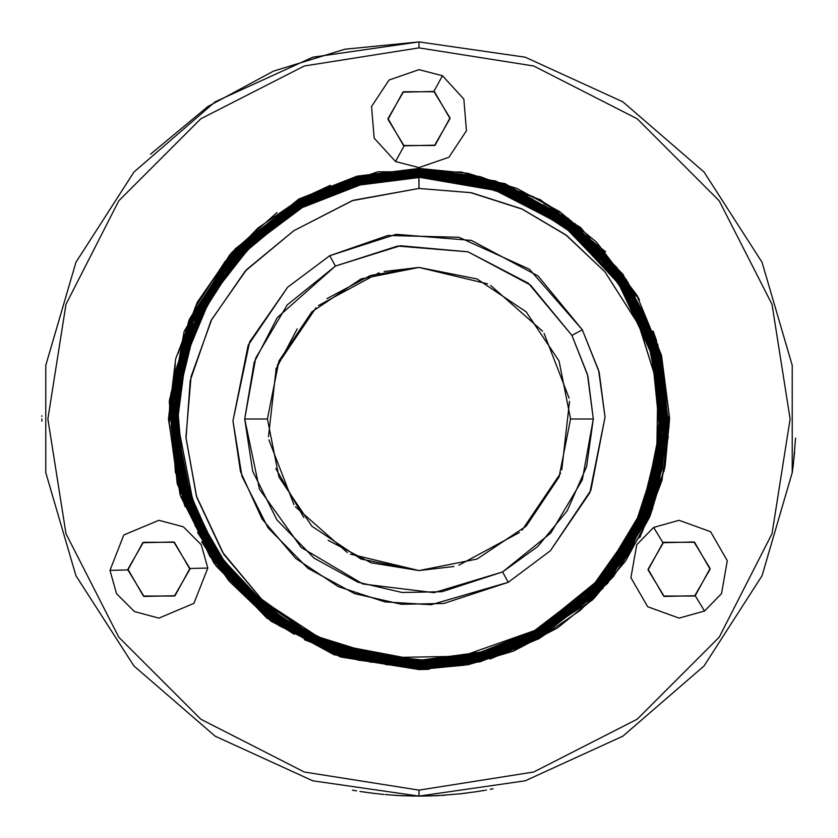 <?xml version="1.0" encoding="UTF-8"?>
<svg xmlns="http://www.w3.org/2000/svg" width="838" height="838" viewBox="0 0 838 838"><rect width="100%" height="100%" fill="white"/><g stroke="black" fill="none" stroke-linecap="round" stroke-linejoin="round"><path stroke-width="1.26" d="M793.115 466.316L795.618 438.096M794.634 452.185L792.298 472.402M434.503 91.782L450.006 118.629L434.503 145.487L403.497 145.487L387.994 118.629L403.497 91.782L434.503 91.782L450.006 118.629L434.503 145.487L403.497 145.487L387.994 118.629L403.497 145.487L434.503 145.487L450.006 118.629L434.503 91.782L403.497 91.782L434.503 91.782L403.497 91.782L387.994 118.629L403.497 91.782L387.994 118.629L403.497 145.487L434.503 145.487L450.006 118.629L434.503 91.782M127.868 569.18L143.371 542.333L174.377 542.333L189.88 569.18L174.377 596.038L143.371 596.038L127.868 569.18L143.371 542.333L174.377 542.333L189.88 569.18L174.377 596.038L189.88 569.18L174.377 542.333L143.371 542.333L127.868 569.18L143.371 596.038L127.868 569.18L143.371 596.038L174.377 596.038L143.371 596.038L174.377 596.038L189.88 569.18L174.377 542.333L143.371 542.333L127.868 569.18M694.629 596.038L663.623 596.038L648.12 569.18L663.623 542.333L694.629 542.333L710.132 569.18L694.629 596.038L663.623 596.038L648.12 569.18L663.623 542.333L694.629 542.333L663.623 542.333L648.12 569.18L663.623 596.038L694.629 596.038L710.132 569.18L694.629 596.038L710.132 569.18L694.629 542.333L710.132 569.18L694.629 542.333L663.623 542.333L648.12 569.18L663.623 596.038L694.629 596.038M127.858 569.913L142.732 542.689L173.749 541.956L189.891 568.447L175.016 595.682L144 596.415L127.858 569.913L144 596.415L175.016 595.682L189.891 568.447L207.793 568.028L201.246 544.721L183.333 526.809L158.874 520.251L123.867 535L109.956 570.343L116.503 593.65L134.415 611.551L158.874 618.109L193.882 603.37L207.793 568.028L193.882 603.37L158.874 618.109L134.415 611.551L116.503 593.65L109.956 570.343L127.858 569.913L109.956 570.343L123.867 535L158.874 520.251L183.333 526.809L201.246 544.721L207.793 568.028L189.891 568.447L173.749 541.956L142.732 542.689L127.858 569.913M695.268 595.682L664.251 596.415L648.109 569.913L662.984 542.689L694 541.956L710.142 568.447L695.268 595.682L710.142 568.447L694 541.956L662.984 542.689L653.671 527.395L636.754 544.721L630.941 577.675L647.68 606.66L679.126 618.109L704.58 610.965L721.497 593.65L727.311 560.685L710.572 531.701L679.126 520.251L653.671 527.395L679.126 520.251L710.572 531.701L727.311 560.685L721.497 593.65L704.58 610.965L695.268 595.682L704.58 610.965L679.126 618.109L647.68 606.66L630.941 577.675L636.754 544.721L653.671 527.395L662.984 542.689L648.109 569.913L664.251 596.415L695.268 595.682M419 47.871L419 41.9L525.237 57.173L622.875 101.765L703.993 172.052L762.025 262.346L792.266 365.337L792.266 472.663L762.025 575.654L703.993 665.948L622.875 736.235L525.237 780.827L419 796.1L419 790.129L533.691 771.966L637.152 719.255L719.255 637.152L771.966 533.691L790.129 419L771.966 304.309L719.255 200.848L637.152 118.745L533.691 66.034L419 47.871L304.309 66.034L200.848 118.745L118.745 200.848L66.034 304.309L47.871 419L66.034 533.691L118.745 637.152L200.848 719.255L304.309 771.966L419 790.129L419 796.1L312.763 780.827L215.125 736.235L134.007 665.948L75.975 575.654L45.734 472.663L45.734 365.337L75.975 262.346L134.007 172.052L215.125 101.765L312.763 57.173L419 41.9L419 47.871L533.691 66.034L637.152 118.745L719.255 200.848L771.966 304.309L790.129 419L771.966 533.691L719.255 637.152L637.152 719.255L533.691 771.966L419 790.129L304.309 771.966L200.848 719.255L118.745 637.152L66.034 533.691L47.871 419L66.034 304.309L118.745 200.848L200.848 118.745L304.309 66.034L419 47.871M442.454 75.692L419 69.701L388.989 79.987L371.59 106.531L374.136 138.155L395.546 161.566L419 167.558L449.011 157.272L466.41 130.738L463.864 99.114L442.454 75.692L433.875 91.405L450.016 117.896L435.142 145.131L404.126 145.864L387.984 119.363L402.858 92.138L433.875 91.405L402.858 92.138L387.984 119.363L404.126 145.864L395.546 161.566L374.136 138.155L371.59 106.531L388.989 79.987L419 69.701L442.454 75.692L463.864 99.114L466.41 130.738L449.011 157.272L419 167.558L395.546 161.566L404.126 145.864L435.142 145.131L450.016 117.896L433.875 91.405L442.454 75.692M400.145 795.629L419 796.1L525.237 780.827L622.875 736.235L703.993 665.948L762.025 575.654L792.266 472.663L792.266 365.337L762.025 262.346L703.993 172.052L622.875 101.765L525.237 57.173L419 41.9L312.763 57.173L215.125 101.765L134.007 172.052L75.975 262.346L45.734 365.337L45.734 472.663L75.975 575.654L134.007 665.948L215.125 736.235L312.763 780.827L419 796.1L396.405 795.419M277.022 212.496L231.655 252.563L197.213 302.329L175.708 358.915L168.396 419L180.044 494.525L213.92 563.031L266.861 618.14L333.953 654.729L419.147 669.604L340.532 657.002L418.853 669.342L340.532 657.002L271.041 621.262L215.942 565.87L180.579 496.18L168.396 419L180.579 496.18L215.942 565.87L271.041 621.262L340.532 657.002L419.147 669.604L467.897 664.785L513.453 651.126L557.542 627.83L593.87 598.5L626.091 560.13L650.194 515.705L664.848 467.614L669.604 418.068M419.356 669.604L429.203 669.394M639.761 537.608L661.989 480.321L669.604 419.335M669.604 417.984L661.549 355.972L669.604 419L664.115 471.176M639.101 299.166L636.849 295.123M605.654 251.788L540.29 199.706L461.434 172.01L377.854 171.8L298.852 199.077L229.581 254.92L184.192 331.439L168.396 419L184.192 331.439L229.581 254.92L298.852 199.077L356.998 176.19L419 168.396L505.01 183.616L580.577 227.433L636.503 294.526L596.614 242.255L559.375 211.469L516.91 188.403L467.698 173.288L419 168.396L356.998 176.19L298.852 199.077M420.194 796.1L432.502 795.859M438.861 795.576L462.649 793.565M476.319 791.721L482.678 790.684M490.251 789.312L492.325 788.904M493.058 788.757L492.503 788.862M486.543 790.004L485.988 790.098M41.91 415.795L41.91 416.371M41.91 421.053L41.9 419M374.01 793.408L375.005 793.523M352.777 790.244L356.559 790.894M360.801 791.585L373.015 793.282M383.657 794.445L372.103 793.177M360.843 791.585L359.952 791.449M353.804 790.423L352.358 790.161M404 795.796L392.833 795.189M484.846 790.307L482.468 790.716M467.342 792.989L461.361 793.712M443.763 795.283L435.205 795.754M422.499 796.079L419 796.1M334.498 654.928L333.953 654.729M636.503 294.526L661.151 354.453L669.604 419L661.297 354.956L636.503 294.526L580.577 227.433L505.01 183.616L419 168.532L467.866 173.319L516.962 188.424L559.428 211.501L596.604 242.255L636.503 294.526L639.499 299.899M426.772 796.016L444.978 795.21M463.791 793.429L464.566 793.335M476.361 791.711L462 793.638M373.937 793.397L362.54 791.847M385.019 794.571L398.699 795.555M410.641 796.006L418.853 796.1M150.515 154.192L207.876 106.541L273.492 71.104L344.795 49.274L419 41.9M490.104 658.993L538.991 638.64L480.038 661.758L419 669.342L419.147 668.525L419 669.059L336.625 655.148L266.474 617.26L209.741 556.128L177.143 483.17L169.412 400.554L189.482 319.089L235.09 249.127L298.946 199.255L356.925 176.378L418.853 168.532L418.853 169.067L418.853 168.532L357.836 176.148L298.946 199.255L235.719 248.446L188.728 320.86L169.318 401.831L177.467 484.385L210.139 556.725L266.641 617.386L341.338 656.741L418.853 669.342M669.604 419L665.204 465.771L649.586 517.151L625.043 561.649L592.246 600.071L513.631 651.053L468.452 664.681L419.147 669.604M419 669.332L463.843 665.267M534.319 197.192L480.205 176.65L419.147 169.067L495.646 181.06L568.279 218.435L623.043 274.445L657.84 344.827L669.007 426.898L652.331 509.284L607.686 583.363L538.991 638.64L480.97 661.224L419.147 669.059L480.069 661.454L538.991 638.64L580.074 610.525L613.416 576.523L642.013 532.423L660.512 484.249M662.994 474.235L669.101 415.04L661.151 356.422M656.636 341.066L653.106 331.02M636.712 295.971L574.941 223.578M559.365 212.119L544.47 202.765M330.434 185.334L299.208 199.727L356.297 177.101L419 169.067L418.853 169.894L419 169.349L501.25 183.239L571.275 221.064L627.913 282.102L660.47 354.945L668.179 437.426L648.141 518.743L602.606 588.601L538.855 638.388L606.555 584.222L651 511.871L668.546 431.444L659.192 350.336L626.269 279.62L569.505 219.724L495.593 181.354L419.147 169.067L361.597 175.781M418.853 169.349L358.025 176.944L299.208 199.716L258.177 227.8L224.888 261.749L196.333 305.807L177.866 353.929M175.331 364.216L169.318 423.557L177.467 482.311M181.741 496.777L185.25 506.76M201.675 541.882L229.015 580.933L264.892 615.354M278.876 625.557L343.59 656.898L418.853 668.525L342.952 656.699L271.009 619.994L212.936 559.931L179.332 489.025L169.506 408.033L186.748 327.103L231.131 254.333L299.208 199.727L238.558 246.613L193.044 313.213L170.826 393.797L175.299 472.087L205.457 547.78L259.571 610.693L333.231 653.064L418.853 668.525M419.44 668.525L463.686 664.461M489.832 658.218L538.593 637.917L602.093 588.37L647.491 518.879L667.603 437.897L660.135 355.804M655.861 341.307L652.383 331.439M635.927 296.254L628.95 284.69M617.239 267.951L572.867 222.981M558.883 212.779L543.935 203.404M451.975 172.062L419.147 169.894L495.153 181.762L566.425 218.1L624.624 278.143L658.259 349.027L668.075 429.988L650.665 511.264L606.492 583.468L538.593 637.917L479.849 660.952L419 668.525L336.373 654.185L266.474 616.223L211.49 557.28L178.4 484.678L170.177 401.381L190.058 319.823L234.609 250.866L299.344 199.968L357.124 177.174L418.853 169.36M507.252 651.461L538.069 636.943L480.572 659.632L419.147 667.415L479.682 659.852L538.069 636.943L481.379 659.716L419 667.697L419.147 666.88L419 667.415L337.138 653.588L267.406 615.909L211.071 555.154L178.693 482.636L171.046 400.616L191.012 319.707L236.326 250.206L299.742 200.691L357.334 177.97L418.853 170.177L418.853 170.711L419 170.177L500.988 184.025L570.804 221.745L627.253 282.584L659.684 355.207L667.362 437.394L647.376 518.439L601.988 588.056L538.457 637.666L480.771 660.428L419 668.232L479.881 660.648L538.593 637.917L606.262 583.3L650.319 511.369L667.792 430.062L657.977 349.1L624.352 278.268L566.111 218.215L494.808 181.951L419 169.894L358.214 177.75L299.606 200.439L358.224 177.447L419 169.894L357.334 177.677L299.606 200.439L232.22 254.773L188.403 325.93L170.659 407.121L180.17 487.967L213.585 558.925L271.826 619.23L342.941 655.536L419 667.697L342.752 655.777L271.554 619.376L213.481 559.271L179.971 488.271L170.365 407.331L188.058 326.045L231.958 254.637L299.606 200.439L236.222 249.902L190.886 319.288L170.805 400.135L178.264 482.091M182.548 496.599L185.984 506.382M197.527 532.455L226.051 576.094L265.374 614.683M279.347 624.886L294.264 634.24M304.309 639.74L358.098 660.166L418.853 667.697L476.214 660.993M419.147 170.711L357.606 178.452L299.994 201.162L358.486 178.232L419.147 170.711L468.526 175.666L517.57 191.054L561.083 215.282L597.693 246.456L628.605 285.664L649.817 327.071L667.216 419L661.695 367.086L648.224 323.929L623.221 278.059L591.858 241.03L512.196 189.116L418.853 170.994L418.853 171.528L418.853 170.994L467.279 175.718L514.155 189.922L556.652 212.611L594.299 243.429L647.324 321.782L662.376 370.396L667.216 419L662.156 468.945L646.517 518.345L622.718 560.957L591.565 597.557L538.069 636.943L591.565 597.557L623.765 559.428L649.387 511.505L667.216 419L659.297 482.426L632.24 546.711L590.916 598.583L538.206 637.194L591.146 598.353L632.103 546.952L658.521 485.286L667.498 419L663.727 376.042M646.622 319.446L629.987 287.863M612.777 263.572L600.06 248.949M589.187 238.076L515.119 190.017L430.386 170.962M385.773 664.66L418.853 666.88L342.815 654.928L271.931 618.643L213.753 558.223L180.421 486.878L171.235 406.221L188.885 326.181L232.231 255.569L299.994 201.162L357.533 178.766L418.853 170.994L358.413 178.546L299.994 201.162L237.468 249.766M223.84 265.698L193.421 315.612L175.729 370.249L171.025 426.406L179.049 481.871M183.323 496.337L188.299 510.101M194.898 525.29L224.165 572.427L265.845 614.013M279.84 624.226L294.672 633.528M304.833 639.09L335.609 652.477M354.128 658.27L371.821 662.376M300.13 201.413L232.44 255.758L189.158 326.275L171.518 406.231L180.694 486.815L214.015 558.098L272.161 618.454L342.972 654.677L418.853 666.88M419.44 666.88L463.351 662.858M489.266 656.678L537.807 636.482L600.123 588.077M613.856 572.029L644.213 522.189L661.873 467.646L666.556 411.594L658.553 356.234M654.289 341.799L622.864 278.499L571.925 224.322M557.909 214.109L543.118 204.828M532.905 199.234L502.339 185.942M483.516 180.055L466.012 176.011M452.321 173.77L419.147 171.528L495.373 183.564L566.258 220.006L624.352 280.667L657.484 352.295L666.283 433.068L648.162 513.086L604.46 583.3L537.807 636.482L479.483 659.359L419 666.88L337.4 652.812L267.877 615.239L211.731 554.672L179.479 482.363L171.874 400.648L191.776 320.011L236.945 250.74L300.13 201.403M418.853 171.811L358.601 179.342L300.528 202.136L356.946 179.468L419 171.528L418.853 172.356L419 171.811L500.475 185.586L569.861 223.086L625.923 283.548L658.134 355.741L665.718 437.321L645.847 517.832L600.741 586.988L537.671 636.231L480.363 658.836L419 666.598L479.493 659.056L537.807 636.482L603.863 583.541L647.837 513.118L665.99 433.141L657.212 352.389L624.08 280.782L565.922 220.122L495.028 183.752L419.147 171.528L357.784 179.259L300.381 201.874L238.966 249.357L194.5 315.245L173.141 392.582L177.436 471.637M184.559 497.468L189.084 509.85M195.673 524.997L219.881 565.451L253.987 603.004L291.949 630.972L335.703 651.639M354.883 657.631L372.166 661.601M385.585 663.811L418.853 666.063L342.009 653.797L270.758 616.747L212.852 555.395L180.537 484.249L172.125 405.079L190.446 324.536L234.965 253.715L300.392 201.885L239.04 249.703L194.259 316.45L172.89 398.165L178.745 476.099L209.542 549.728L264.389 611.447L337.494 651.974L418.853 666.063M419.44 666.053L463.184 662.051M488.994 655.892L537.42 635.759L598.919 588.161L643.406 521.99L664.555 444.381L659.883 365.169M653.095 340.804L648.507 328.224M641.95 313.171L603.873 255.569L551.666 210.977L490.094 182.778L419.147 172.356L495.949 184.622L567.064 221.63L624.918 282.993L657.149 354.139L665.435 433.508L646.936 513.893L602.281 584.495L537.42 635.759L479.284 658.553L419 666.063L337.494 651.974L268.443 614.631L213.889 556.453L180.421 482.751L172.701 400.501L192.635 320.095L236.672 252.259L300.528 202.136L357.732 179.562L418.853 171.821M419.147 665.236L419.147 665.77L479.305 658.259L537.42 635.759L601.894 584.505L646.58 514.008L665.142 433.644L656.898 354.327L624.666 283.139L566.771 221.766L495.646 184.821L419 172.356L500.213 186.361L569.39 223.756L625.253 284.03L657.348 355.993L664.901 437.279L645.092 517.528L600.123 586.453L537.284 635.508L480.164 658.04L419.147 665.77L419.147 665.236M360.686 179.374L300.779 202.607L238.076 251.526L193.159 320.231L173.257 400.302L180.62 481.379M185.25 496.924L189.912 509.714M196.427 524.672L220.52 564.938L254.459 602.323L335.787 650.801M355.752 657.013L372.522 660.836M385.396 662.952L418.853 665.236L342.103 652.97L271.124 615.993L213.344 554.651L181.186 483.505L173.005 403.926L191.682 323.688L236.264 253.505L300.779 202.607L236.473 253.694L191.954 323.772L173.298 403.947L181.458 483.421L213.596 554.515L271.344 615.804L342.26 652.718L418.853 665.236L479.116 657.463L536.886 634.785L480.74 657.338L419 665.236L475.869 658.553M361.01 180.139L301.313 203.571L358.14 181.155L418.853 173.456L358.978 180.935L301.313 203.571L359.073 180.62L419.147 173.173L467.269 177.928L513.16 191.86L590.141 242.392L619.502 276.561L645.951 324.138L659.757 368.448L664.744 419L646.507 326.212L595.399 248.038L555.709 214.947L510.824 191.221L418.853 173.456L418.853 173.99L418.853 173.456L466.745 178.117L513.265 192.216L555.332 214.685L592.56 245.167L644.883 322.347L659.956 370.846L664.744 419L659.757 468.411L644.338 517.182L621.136 558.915L589.847 595.787L536.886 634.785L589.847 595.787L621.147 558.894L644.37 517.119L659.81 468.159L664.744 419L656.887 481.913L629.998 545.674L589.261 596.75L537.022 635.036L479.965 657.243L419 664.953L337.924 651.252L268.83 613.898L213.072 553.719L181.039 481.86L173.508 400.732L193.295 320.619L238.191 251.819L300.915 202.848L357.941 180.359L418.853 172.638L418.853 173.173L418.853 172.638L358.79 180.139L300.779 202.607L358.811 179.845L419 172.356M506.707 649.041L537.022 635.036L588.035 597.913M596.928 589.072L645.302 515.663M665.037 419L661.025 374.879M654.394 347.55L653.032 343.245M645.166 322.284L625.829 285.894M609.865 263.886L581.782 234.661M579.309 232.514L508.352 189.933L429.454 173.393M173.456 412.778L173.382 419L181.804 355.092L208.987 291.498L246.571 243.931L297.961 205.111M186.811 338.762L181.909 354.694M178.473 369.118L175.802 384.464M197.192 524.358L235.08 581.656L287.036 626.007L348.262 654.038L418.853 664.419L327.553 646.8L284.564 624.425L244.937 592.162L214.172 554.421L192.216 513.212L178.745 469.919L173.665 419L179.06 470.066L192.572 513.306L214.528 554.442L245.314 592.131L284.92 624.32L327.899 646.632L419.147 663.602L419.147 664.136L369.705 659.15L324.254 645.145L245.597 592.414L214.308 554.107L192.122 512.228L178.473 467.237L173.665 419L183.124 351.384L209.521 291.153L249.818 241.176L301.313 203.571L246.781 244.12L209.228 291.634L182.076 355.155L173.382 419L173.875 434.493M174.786 445.083L181.385 481.064M185.952 496.442L190.739 509.567M476.843 657.474L536.624 634.314L609.352 573.716L637.509 530.412L655.704 483.18M660.114 463.802L662.638 446.905M664.125 425.578L649.398 335.2L602.271 256.229M594.561 247.954L571.547 227.161M556.516 216.131L541.903 206.965M531.344 201.193L478.728 181.354L419.147 173.99L495.206 186.099L566.163 223.002L623.011 283.097L655.484 354.296L663.801 433.319L645.826 512.301L600.008 584.568L536.624 634.314L478.833 656.982L418.853 664.419M331.534 190.184L301.565 204.043L357.596 181.846L419 173.99L418.853 174.817L419 174.273L499.27 187.775L567.651 224.49L623.179 283.852L655.274 354.61L663.424 434.754L643.165 517.821L598.594 585.689L536.488 634.062L479.755 656.447L419.147 664.136L478.927 656.657L536.624 634.314L599.893 584.264L645.386 512.615L663.497 433.665L655.306 354.704L622.823 283.328L566.006 223.243L494.996 186.329L419.147 173.99L362.288 180.683M306.918 636.471L359.397 656.259L418.853 663.602L342.92 651.503L272.182 614.736L215.209 554.494L182.736 482.95L174.66 403.916L192.824 325.217L238.348 253.652L301.565 204.043L255.098 237.018L217.974 279.159L190.268 331.628L175.771 391.126M174.283 412.443L174.681 434.304M175.655 445.512L182.139 480.698M186.675 496.033L192.174 510.939M197.265 522.608L213.229 551.477M224.228 567.158L236.127 581.603M243.69 589.722L266.735 610.535M281.757 621.555L296.306 630.679M418.853 174.273L359.156 181.741L301.565 204.043L240.956 251.264L196.616 317.193L175.414 397.526L181.27 476.099L212.171 549.288L265.897 609.509L339.882 650.194L418.853 663.602M361.618 181.678L302.099 205.017L358.549 182.747L418.853 175.1L359.345 182.537L302.099 205.017L359.45 182.223L419.147 174.817L467.049 179.562L512.762 193.473L589.638 244.183L618.8 278.394L644.391 324.652L657.987 367.997L663.109 419L657.704 368.05L644.087 324.673L618.444 278.394L589.282 244.235L512.437 193.651L466.735 179.793L418.853 175.1L418.853 175.634L418.853 175.1L467.248 179.887L512.521 193.683L555.259 216.613L593.241 248.184L623.273 285.496L645.983 329.313L663.109 419L654.436 483.599L628.458 544.501L588.203 595.095L536.1 633.35L587.993 595.305L628.427 544.543L655.065 481.284L663.392 419L655.306 481.483L628.573 544.857L588.119 595.567L536.236 633.601L479.556 655.651L419.147 663.308L419.147 662.774L419.147 663.308L478.749 655.861L536.1 633.35L478.718 656.164L419 663.602L338.552 649.733L270.653 613.227L215.125 553.845L182.066 479.294L175.341 398.406L195.526 319.624L239.008 253.359L301.701 204.294L358.339 181.951L418.853 174.283M419.429 663.591L462.67 659.642M488.187 653.567L536.236 633.601L586.893 596.74M596.153 587.501L643.783 515.056M663.392 419L654.373 353.374L624.645 287.099M608.587 264.923L580.954 236.127M578.314 233.823L507.818 191.483L429.381 175.027M301.963 204.755L229.622 265.028L201.57 308.185L183.459 355.228M180.055 369.548L175.016 419L193.075 510.981M197.705 521.603L225.914 568.007L266.474 609.278M283.527 621.765L296.715 629.966M307.431 635.812L359.659 655.473L418.853 662.774L474.318 656.384M505.806 646.747L535.838 632.879L480.719 654.803L418.853 662.774L328.884 645.564L286.303 623.577L248.813 593.671L216.351 554.735L193.955 513.097L180.317 469.448L175.299 419L180.641 469.584L194.311 513.233L216.728 554.787L249.221 593.681L286.648 623.472L329.208 645.386L419.147 662.491L419.147 661.957L419.147 662.491L370.019 657.547L324.903 643.636L246.76 591.251L215.67 553.195L193.63 511.589L175.299 419L184.706 351.813L210.925 292.001L250.96 242.35L302.099 205.017L249.274 243.973L208.065 296.83L183.103 357.711L175.299 419L182.82 357.648L207.814 296.694L249.054 243.795L301.963 204.765M530.318 202.513L478.215 182.914L419.147 175.634L495.394 187.89L565.241 224.364L622.582 285.412L654.918 358.559L661.884 437.352L644.055 512.28L599.233 582.976L535.838 632.879L479.357 654.855L419.147 662.491L477.733 655.274L535.849 632.879L608.053 572.721L636.073 529.616L654.153 482.615M658.511 463.404L660.407 451.514M650.204 342.512L644.516 327.113M640.043 316.837L623.713 287.162M612.746 271.522L600.804 257.057M593.555 249.263L571.631 229.34M553.478 216.078L541.076 208.39M419 175.634L360.35 182.841L302.35 205.488L241.208 252.982L197.098 319.435L176.493 401.004L183.627 479.902M535.702 632.627L596.572 585.448L640.138 520.545L661.433 439.541L654.907 359.67L622.99 286.565L571.537 229.622L498.275 189.158L419 175.917L499.993 189.765L566.718 225.841L622.33 285.559L653.839 355.595L661.643 436.839L642.044 516.302L598.688 583.164L535.702 632.627M355.679 184.056L302.35 205.488L239.312 255.454L195.107 324.725L176.891 399.537L183.732 479.179L216.162 552.462L273.597 613.385L342.899 649.471L419 661.957L342.7 649.712L273.303 613.531L215.848 552.493L183.428 479.137L176.619 399.422L194.877 324.547L239.113 255.244L302.35 205.488L358.748 183.543L419 175.917L360.35 183.134L302.487 205.729L240.956 253.652L196.731 320.954L176.619 403.34L184.674 482.74L216.487 552.944L271.543 611.834L339.38 648.287L419 661.674L477.576 654.468L535.314 631.904L477.566 654.761L419 661.957L419.147 661.14L479.158 654.069L535.314 631.904L600.888 579.477L644.621 507.922L660.952 434.859L652.97 355.49L619.879 283.349L565.441 225.904L493.875 188.56L419 176.451L494.148 188.341L565.828 225.841L620.256 283.401L653.294 355.637L661.224 435.037L644.831 508.174L601.024 579.749L535.451 632.156L596.729 584.076L640.892 516.878L660.973 434.639L652.928 355.375L621.168 285.287L566.205 226.49L498.495 190.111L419 176.451L363.744 182.862M188.173 495.331L193.871 510.751M198.218 520.754L214.633 550.629M225.6 566.247L237.51 580.692M244.696 588.402L266.306 608.084M285.423 622.037L297.123 629.254M307.934 635.152L359.911 654.698L418.853 661.957M418.853 176.451L418.853 175.917L418.853 176.451M419.429 661.957L462.23 658.05M487.569 652.037L538.499 630.459M648.539 498.128L661.632 426.699L654.007 358.297M649.44 342.815L623.022 287.602M612.054 271.983L602.344 260.042M594.393 251.327L557.375 219.703L515.37 196.364L469.5 181.741L419 176.451L357.491 184.412L299.711 207.887M418.853 176.734L418.853 177.279L418.853 176.734L360.508 183.941L302.748 206.2L251.442 244.172L210.684 295.594L185.659 354.516L176.661 419L184.37 479.504M332.476 192.468L302.748 206.2L247.001 248.142L207.971 299.721L183.742 360.717L176.944 419L185.858 353.804L211.113 294.882L251.012 244.581L302.885 206.452L358.947 184.329L418.853 176.745M189.859 339.977L184.978 355.909M181.647 369.977L179.196 383.919M188.948 495.059L215.324 550.178M226.281 565.786L235.96 577.686M243.816 586.307L268.244 608.598M283.464 619.743L345.989 649.911L418.853 661.14L330.109 644.286L285.213 620.906L250.007 592.55L218.236 554.588L195.746 513.139L181.909 469.018L176.661 419M481.693 652.844L535.053 631.433L588.349 591.921L629.149 538.991L654.31 475.335L660.501 404.754M659.328 391.294L653.263 358.695M648.654 343.056L629.265 299.47L601.726 260.587M593.964 252.06L557.04 220.467L515.14 197.16L469.395 182.558L419.147 177.279L492.912 188.812L563.754 225.307L618.025 281.589L651.65 352.746L660.836 425.84L644.485 506.812L601.873 577.529L535.053 631.433L477.346 653.965L418.853 661.14M419.147 660.313L419.147 660.847L327.124 642.777L250.688 592.822L218.152 553.96L195.809 512.552L182.118 468.651L176.944 419L194.552 509.514L214.738 548.743L247.283 589.449L282.961 619.052L325.521 642.118L373.497 656.552L419.147 660.847L477.419 653.661L535.053 631.433L601.747 577.246L644.275 506.55L660.564 425.61L651.294 352.547L617.637 281.526L563.366 225.37L492.65 189.021L419 177.279L498.233 190.886L565.723 227.15L620.497 285.758L652.153 355.616L660.145 434.587L640.127 516.575L596.111 583.531L534.916 631.192L478.948 653.273L419.147 660.847L419.147 660.313M356.496 185.533L303.147 206.923L258.198 238.641L222.332 278.666L194.783 329.114L179.699 386.245M177.562 412.547L177.478 419L185.114 479.106M189.744 494.839L216.005 549.718M226.941 565.294L236.578 577.141M244.256 585.573L281.139 617.156L322.976 640.442L368.657 655.033L418.853 660.313L474.088 653.912M505.251 644.317L534.665 630.721L480.017 652.435L418.853 660.313L330.811 643.678L285.884 620.371L250.813 592.183L219.043 554.316L196.605 513.055L182.694 468.777L177.478 419L185.586 356.831L210.369 297.197L248.624 247.671L303.147 206.923L250.478 246.246L210.652 297.27L185.669 357.637L177.478 419L183.847 472.684L198.69 517.14L224.72 561.858L257.015 597.609L311.181 634.638L384.778 657.652L461.874 656.248L534.581 630.574L592.466 586.432L634.534 527.029L656.95 457.768L657.683 384.977L639.268 325.804L604.879 271.68L565.66 234.755L522.577 209.27L470.652 192.646L419.042 188.477L352.18 200.67L293.677 230.722L245.23 271.145L210.977 320.786L190.205 380.546L186.005 438.065L196.396 496.075L223.872 554.431L261.582 599.201L311.181 634.638L257.015 597.609L223.777 560.591L198.742 517.266L182.726 467.573L177.761 419L185.837 356.978L210.83 296.977L250.541 246.183L303.147 206.923L360.686 184.444L419 177.279M418.969 188.487L419 177.562L360.665 184.748L303.283 207.175L359.135 185.135L418.853 177.562L418.969 188.487M571.348 606.031L580.724 597.976M596.122 582.735L617.679 555.73M646.737 498.327L655.651 465.268M658.867 443.564L660.04 425.096M659.883 408.797L657.882 386.465M657.84 386.14L656.678 459.716L634.471 527.322L592.194 586.883L534.665 630.721M293.677 230.722L353.248 200.313L419.042 188.477L471.438 192.792L521.508 208.788L566.781 235.593L604.879 271.68L638.765 324.715L657.683 384.977L656.95 457.768L634.534 527.029L592.466 586.432L534.581 630.574L480.771 652.048L423.379 660.051L365.745 654.132L311.181 634.638L261.592 599.212L222.552 552.378L196.773 497.259L185.963 437.289L191.022 376.618L211.679 319.435L246.623 269.616L293.677 230.722M232.912 420.875L240.506 471.647L262.095 519.068L295.814 558.485L338.196 586.642L384.851 601.935L431.099 604.701L508.216 582.316L550.377 550.796L589.837 492.786L605.088 417.125L599.118 372.208L582.316 329.784L529.365 269.166L458.889 237.227L387.889 235.53L329.784 255.684L287.623 287.204L248.163 345.214L232.912 420.875L249.64 341.883L287.623 287.204L329.784 255.684L396.165 234.315L471.396 240.433L538.006 275.932L582.316 329.784L598.678 370.543L605.088 417.125L590.926 490.209L550.377 550.796L508.216 582.316L502.549 571.935L537.682 546.606L567.179 510.73L586.621 466.651L593.273 419L587.469 374.429L571.935 335.451L582.316 329.784L571.935 335.451L530.444 285.025L468.065 251.777L397.61 246.047L335.451 266.065L329.784 255.684L335.451 266.065L277.273 317.602L254.218 362.278L244.727 419L252.709 471.134L276.854 519.811L314.03 558.108L357.941 582.221L402.083 592.445L441.93 591.754L502.549 571.935L508.216 582.316L443.826 603.433L401.507 604.271L354.621 593.597L307.86 568.258L268.066 527.856L241.952 476.309L232.912 420.875M570.552 419L593.273 419L582.284 479.891L550.723 533.104L502.549 571.935L433.937 592.623L362.812 583.96L301.177 547.403L259.466 489.13L244.727 419L267.448 419L278.981 477L311.83 526.17L361 559.019L419 570.552L477 559.019L526.17 526.17L559.019 477L570.552 419L559.019 361L526.17 311.83L477 278.981L419 267.448L361 278.981L311.83 311.83L278.981 361L267.448 419L244.727 419L255.716 358.109L287.277 304.896L335.451 266.065L400.334 245.733L468.065 251.777L528.317 283.286L571.935 335.451L587.847 375.885L593.273 419L570.552 419L559.019 477L526.17 526.17L477 559.019L419 570.552L361 559.019L311.83 526.17L278.981 477L267.448 419L278.981 361L311.83 311.83L361 278.981L419 267.448L477 278.981L526.17 311.83L559.019 361L570.552 419M384.139 271.512L419 267.448L487.622 283.862M490.639 285.444L542.574 331.261M544.092 333.44L569.117 398.197M569.515 401.266L561.774 469.846M560.57 473.114L522.043 530.14M519.403 532.528L458.847 565.221M454.007 566.457L419 570.552L350.357 554.117M347.382 552.567L295.416 506.728M293.908 504.57L268.883 439.803M268.485 436.734L276.226 368.144M277.43 364.897L316.052 307.776M318.461 305.587L379.101 272.79M419 570.552L371.108 562.79L328.129 540.29M303.88 517.57L275.765 468.536M275.765 369.464L297.144 328.884M326.904 298.632L370.386 275.451L419 267.448"/></g></svg>

